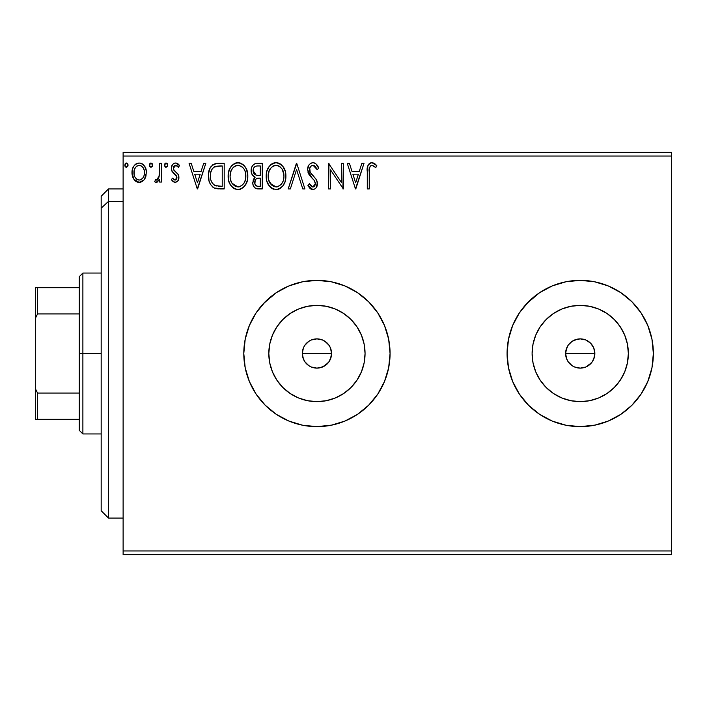 <?xml version="1.0" encoding="UTF-8"?>
<svg xmlns="http://www.w3.org/2000/svg" width="707" height="707" viewBox="0 0 707 707"><rect width="100%" height="100%" fill="white"/><g stroke="black" fill="none" stroke-linecap="round" stroke-linejoin="round"><path stroke-width="1.06" d="M325.061 341.34L327.27 343.16L322.533 339.987L316.939 338.874L322.525 339.987L325.061 341.34L329.091 345.37L330.443 347.897L331.556 353.5L330.434 359.112L331.556 353.5A14.626 14.626 0 0 1 316.93 368.126A14.626 14.626 0 0 1 302.304 353.5L303.418 359.094L304.77 361.63L308.8 365.66L311.319 367.004L316.922 368.126L322.525 367.013L328.234 362.788M571.919 341.463L577.372 339.157L580.226 338.874L585.829 339.987L590.566 343.151L593.739 347.897L594.852 353.5L593.739 359.112L594.852 353.5A14.626 14.626 0 0 1 580.226 368.126A14.626 14.626 0 0 1 565.6 353.5L566.714 359.094L568.066 361.63L572.096 365.66L574.614 367.004L580.217 368.126L585.82 367.013L591.529 362.788M364.132 362.885L365.059 353.5A48.129 48.129 0 0 1 316.93 401.629A48.129 48.129 0 0 1 268.81 353.5L269.729 344.115L272.469 335.083L276.914 326.767L282.906 319.467L290.197 313.484L298.513 309.039L307.545 306.299L316.93 305.371L326.316 306.299L335.348 309.039L343.664 313.484L350.964 319.467L356.947 326.767L361.392 335.083L364.132 344.115L365.059 353.5L364.132 362.885L361.392 371.917L356.947 380.233L350.964 387.533L343.664 393.516L335.348 397.961L326.316 400.701L316.93 401.629L307.545 400.701L298.513 397.961L290.197 393.516L282.906 387.533L276.914 380.233L272.469 371.917L269.729 362.885L268.81 353.5A48.129 48.129 0 0 1 316.93 305.371A48.129 48.129 0 0 1 365.059 353.5L364.132 344.115M627.427 362.885L628.355 353.5A48.129 48.129 0 0 1 580.226 401.629A48.129 48.129 0 0 1 532.106 353.5L533.025 344.115L535.765 335.083L540.21 326.767L546.202 319.467L553.493 313.484L561.809 309.039L570.841 306.299L580.226 305.371L589.62 306.299L598.643 309.039L606.968 313.484L614.259 319.467L620.242 326.767L624.688 335.083L627.427 344.115L628.355 353.5L627.427 362.885L624.688 371.917L620.242 380.233L614.259 387.533L606.968 393.516L598.643 397.961L589.62 400.701L580.226 401.629L570.841 400.701L561.809 397.961L553.493 393.516L546.202 387.533L540.21 380.233L535.765 371.917L533.025 362.885L532.106 353.5A48.129 48.129 0 0 1 580.226 305.371A48.129 48.129 0 0 1 628.355 353.5L627.427 344.115M580.191 280.361A73.139 73.139 0 0 0 507.087 353.5A73.139 73.139 0 0 0 580.226 426.639A73.139 73.139 0 0 0 653.365 353.5A73.139 73.139 0 0 1 580.226 426.639A73.139 73.139 0 0 1 507.087 353.5L508.492 367.773L512.655 381.488L519.415 394.135L528.509 405.217L539.591 414.311L552.238 421.072L565.962 425.234L580.226 426.639L594.499 425.234L608.214 421.072L620.861 414.311L631.943 405.217L641.037 394.135L647.798 381.488L651.96 367.773L653.365 353.5L651.96 339.227L647.798 325.512L641.037 312.865L631.943 301.783L620.861 292.689L608.214 285.928L594.499 281.766L580.226 280.361L565.962 281.766L552.238 285.928L539.591 292.689L528.509 301.783L519.415 312.865L512.655 325.512L508.492 339.227L507.087 353.5A73.139 73.139 0 0 1 580.226 280.361A73.139 73.139 0 0 1 653.365 353.5A73.139 73.139 0 0 0 651.969 339.263M331.203 281.766L316.93 280.361A73.139 73.139 0 0 0 243.791 353.5A73.139 73.139 0 0 0 316.93 426.639A73.139 73.139 0 0 0 390.07 353.5A73.139 73.139 0 0 1 316.93 426.639A73.139 73.139 0 0 1 243.791 353.5L245.196 367.773L249.359 381.488L256.12 394.135L265.213 405.217L276.296 414.311L288.942 421.072L302.667 425.234L316.93 426.639L331.203 425.234L344.919 421.072L357.565 414.311L368.647 405.217L377.741 394.135L384.502 381.488L388.664 367.773L390.07 353.5L388.664 339.227L384.502 325.512L377.741 312.865L368.647 301.783L357.565 292.689L344.919 285.928L331.203 281.766L316.93 280.361L302.667 281.766L288.942 285.928L276.296 292.689L265.213 301.783L256.12 312.865L249.359 325.512L245.196 339.227L243.791 353.5A73.139 73.139 0 0 1 316.93 280.361A73.139 73.139 0 0 1 390.07 353.5A73.139 73.139 0 0 0 388.673 339.263M302.587 356.346L302.366 352.121M331.274 356.355L329.091 361.63L325.061 365.66L319.776 367.852L316.93 368.126L311.336 367.013L308.809 365.66L304.77 361.63L302.923 357.715M304.204 360.72L303.798 359.943M311.327 367.013L310.028 366.394M316.922 368.126L315.552 368.064M319.767 367.852L318.813 368.002M325.043 365.669L323.921 366.35M330.434 359.112L329.807 360.437M565.883 356.346L565.662 352.121M594.578 356.355L592.386 361.63L588.357 365.66L585.829 367.013L580.226 368.126L574.632 367.013L572.104 365.66L568.066 361.63L566.219 357.715M574.614 367.004L573.324 366.394M580.217 368.126L578.847 368.064M583.072 367.843L582.108 368.002M588.339 365.669L587.225 366.35M593.739 359.112L593.102 360.437M123.115 554.633L671.65 554.633L123.115 554.633L123.115 156.026L671.65 156.026L671.65 550.974L123.115 550.974L123.115 554.633M671.65 152.367L123.115 152.367L123.115 550.974L671.65 550.974L671.65 554.633L671.65 156.026L123.115 156.026L123.115 152.367L671.65 152.367L671.65 156.026L671.65 152.367M144.502 179.278L145.969 176.114L146.314 170.979L144.661 166.295L142.363 163.9L139.191 163.017L136.018 163.909L133.729 166.295L132.386 169.344L132.006 173.524L133.031 177.766L134.896 180.532L137.609 182.167L140.781 182.167L143.494 180.524L144.502 179.278L146.42 172.641C146.464 167.329 144.06 164.121 139.191 163.017C134.33 164.13 131.926 167.338 131.979 172.641L133.888 179.295L139.191 182.379L144.025 179.923M159.543 163.344L161.514 163.344L159.543 163.344L159.093 176.688L158.059 179.083L156.768 180.038L155.558 179.746L154.621 181.734L155.911 182.362L157.281 182.079L159.543 179.295L159.543 182.044L161.514 182.044L161.514 163.344L161.514 182.044L161.514 163.344L159.543 163.344L159.234 176.052L156.441 180.082L155.558 179.746L154.621 181.734L156.114 182.379L159.543 179.295L159.543 182.044L161.514 182.044L159.543 182.044M175.159 182.379L178.014 180.736L178.871 176.723L177.81 173.842L173.798 170.104L173.48 167.267L174.293 165.915L175.734 165.314L178.438 167.276L179.56 165.544L177.864 163.741L175.513 163.017L173.71 163.511L172.375 164.828L171.359 168.416L172.243 171.704L176.812 176.679L176.821 178.42L175.857 179.834L174.24 179.878L172.508 178.111L171.359 179.711L172.976 181.487L175.159 182.379C177.696 181.849 178.951 180.214 178.906 177.466L178.279 174.585L173.798 170.104L173.33 168.319L175.734 165.314L178.438 167.276L179.56 165.544L175.513 163.017C172.72 163.609 171.341 165.411 171.359 168.416L172.004 171.306L176.467 175.866L176.936 177.563L175.036 180.082L172.508 178.111L171.359 179.711L174.859 182.353M217.685 163.352L212.86 164.696L210.059 168.169L208.556 173.569L209.007 180.753L210.439 184.377L213.832 187.815L217.226 188.778L224.199 188.937L224.199 163.344L218.251 163.344C211.42 164.271 208.15 168.425 208.441 175.813C208.15 181.072 210.076 185.137 214.23 188.018L224.199 188.937L224.199 163.344L224.199 188.937L220.319 188.937M257.145 163.344L262.262 163.344L255.837 163.476L253.495 164.651L251.931 166.764L251.188 169.291L251.338 172.641L252.664 175.38L255.147 177.148L253.3 179.578L252.823 183.829L253.539 186.188L255.625 188.398L262.262 188.937L262.262 163.344L262.262 188.937L262.262 163.344L257.145 163.344C253.141 163.953 251.135 166.384 251.109 170.608C251.082 173.666 252.434 175.849 255.147 177.148L252.744 182.6C252.788 186.63 254.75 188.742 258.647 188.937L262.262 188.937L258.647 188.937M290.338 188.937L288.191 188.937L296.392 163.344L288.191 188.937L290.338 188.937L296.56 169.521L302.782 188.937L304.929 188.937L296.728 163.344L304.929 188.937L296.728 163.344L288.191 188.937L290.338 188.937L296.56 169.521L302.782 188.937L304.929 188.937L302.782 188.937M341.357 163.344L341.357 182.388L328.561 163.344L328.561 188.937L330.531 188.937L330.531 169.848L343.328 188.937L343.328 163.344L341.357 163.344L343.328 163.344L341.357 163.344L341.357 182.388L328.561 163.344L328.561 188.937L330.531 188.937L330.531 169.848L343.328 188.937L343.328 163.344L342.913 188.937M369.248 171.907L369.469 167.966L370.68 165.783L372.66 165.411L375.797 167.612L376.804 165.641L374.701 163.609L371.962 162.681L369.319 163.609L367.799 165.977L367.287 188.937L369.248 188.937L369.248 171.907C368.656 168.779 369.567 166.578 371.988 165.314L375.797 167.612L376.804 165.641L371.962 162.681C368.055 164.015 366.5 167.002 367.287 171.651L367.287 188.937L369.248 188.937L369.363 168.734M361.86 163.344L363.999 163.344L355.798 188.937L363.999 163.344L361.86 163.344L359.227 171.545L352.042 171.545L349.408 163.344L347.261 163.344L355.471 188.937L363.999 163.344L361.86 163.344L359.227 171.545L352.042 171.545L349.408 163.344L347.261 163.344L355.471 188.937L347.261 163.344L349.408 163.344M315.896 163.794L318.716 168.284C317.858 165.155 315.941 163.29 312.962 162.681L310.647 163.335L308.924 165.023L307.554 169.609L308.818 174.161L314.244 180.426L315.349 182.839L314.801 185.914L313.422 186.904L311.663 186.639L309.419 183.687L307.881 185.261L309.781 188.15L312.397 189.564L314.809 189.034L316.303 187.594L317.337 182.609L315.985 179.101L310.17 172.163L309.746 168.107L310.965 166.145L313.104 165.314L315.649 166.861L317.116 169.574L318.716 168.284L316.656 164.545L315.013 163.193L312.962 162.681L314.014 162.813M285.893 176.025L285.345 171.474L282.844 166.339L280.361 163.971L276.022 162.681L271.665 164.006L269.199 166.41L266.742 171.58L266.203 176.149L266.742 180.753L268.572 185.004L271.771 188.327L276.172 189.6L279.91 188.575L282.959 185.808L285.071 181.549L285.893 176.034C285.982 168.743 282.694 164.289 276.022 162.681C269.349 164.351 266.079 168.84 266.203 176.149C266.071 183.537 269.394 188.018 276.172 189.6C282.8 187.85 286.035 183.334 285.893 176.025M247.821 176.025L246.522 169.309L244.039 165.465L240.221 163.008L235.67 163.017L231.869 165.526L229.404 169.397L228.167 175L228.67 180.753L230.509 185.004L233.699 188.327L236.942 189.52L240.371 189.237L243.464 187.399L245.532 184.845L247.273 180.594L247.821 176.025C247.918 168.743 244.622 164.289 237.95 162.681C231.277 164.351 228.008 168.84 228.131 176.149C228.008 183.537 231.33 188.018 238.1 189.6C244.728 187.85 247.971 183.334 247.821 176.025M203.678 163.344L205.817 163.344L197.615 188.937L205.817 163.344L203.678 163.344L201.044 171.545L193.851 171.545L191.226 163.344L189.078 163.344L197.288 188.937L205.817 163.344L203.678 163.344L201.044 171.545L193.851 171.545L191.226 163.344L189.078 163.344L197.288 188.937L189.078 163.344L191.226 163.344M167.745 165.146L167.338 163.732L166.11 163.017L164.881 163.741L164.466 165.146L165.394 167.082L167.347 166.56L167.745 165.146L166.11 163.017L164.466 165.146L166.11 167.276L167.727 165.518M152.65 165.146L152.244 163.732L151.015 163.017L149.778 163.741L149.371 165.146L149.778 166.56L151.015 167.276L152.252 166.56L152.65 165.146L151.015 163.017L149.371 165.146L151.015 167.276L152.65 165.146M128.011 164.775L126.394 163.017L124.759 165.146L126.394 167.276L128.038 165.146L127.631 163.732L126.58 163.025L124.98 164.059L125.166 166.56L126.765 167.232L128.011 165.526M594.207 349.187L594.525 350.407M588.357 341.34L590.575 343.16L586.103 340.102M566.714 359.094L565.6 353.5L565.883 350.645L568.066 345.37L570.019 343.019M569.886 343.16L572.104 341.34L568.366 344.936M330.911 349.187L331.23 350.407M303.418 359.094L302.304 353.5L303.418 347.897L304.77 345.37L308.809 341.34L311.336 339.987L316.93 338.874L319.785 339.157M308.623 341.463L306.723 343.019M306.591 343.151L305.07 344.936M388.656 339.201A73.139 73.139 0 0 0 384.511 325.538M384.493 325.485A73.139 73.139 0 0 0 344.954 285.946M344.883 285.911A73.139 73.139 0 0 0 316.966 280.361M302.667 281.766L299.768 282.402M276.296 292.689L263.543 303.506M265.213 405.217L276.296 414.311M316.93 426.639L331.972 425.075M651.951 339.201A73.139 73.139 0 0 0 647.806 325.538M647.789 325.485A73.139 73.139 0 0 0 608.259 285.946M608.179 285.911A73.139 73.139 0 0 0 580.261 280.361M594.499 281.766L580.226 280.361M565.962 281.766L563.064 282.402M539.591 292.689L526.848 303.506M528.509 405.217L539.591 414.311M580.226 426.639L595.267 425.075M620.242 326.767L614.259 319.467L606.968 313.484M589.62 306.299L580.226 305.371L570.841 306.299M553.493 313.484L546.202 319.467L540.21 326.767M533.025 344.115L532.106 353.5L533.025 362.885M540.21 380.233L546.202 387.533L553.493 393.516M570.841 400.701L580.226 401.629L589.62 400.701M606.968 393.516L614.259 387.533L620.242 380.233M565.883 350.645L566.714 347.906L565.6 353.5A14.626 14.626 0 0 1 580.226 338.874A14.626 14.626 0 0 1 594.852 353.5L593.739 347.897L592.395 345.378L593.739 347.906M585.829 339.987L580.235 338.874L574.632 339.987L577.372 339.157M580.226 338.874L583.081 339.157M594.578 350.645L594.852 353.5L565.6 353.5L594.852 353.5M569.886 363.84L568.066 361.63M356.947 326.767L350.964 319.467L343.664 313.484M326.316 306.299L316.93 305.371L307.545 306.299M290.197 313.484L282.906 319.467L276.914 326.767M269.729 344.115L268.81 353.5L269.729 362.885M276.914 380.233L282.906 387.533L290.197 393.516M307.545 400.701L316.93 401.629L326.316 400.701M343.664 393.516L350.964 387.533L356.947 380.233M302.587 350.645L303.418 347.906L302.304 353.5A14.626 14.626 0 0 1 316.93 338.874A14.626 14.626 0 0 1 331.556 353.5L330.443 347.897L329.091 345.378L330.443 347.906M316.939 338.874L311.336 339.987L314.076 339.157M331.274 350.645L331.556 353.5L302.304 353.5L331.556 353.5M306.591 363.84L304.77 361.63M574.632 339.987L572.096 341.34M592.395 345.378L590.566 343.151M311.336 339.987L308.8 341.34M329.091 345.378L327.27 343.151M369.248 188.937L367.287 188.937M367.295 170.431L367.348 169.061M367.481 167.541L367.79 165.995M367.87 165.774L368.259 164.908M368.754 164.183L369.31 163.617M370.592 162.893L371.104 162.76M372.713 162.751L374.701 163.609M376.804 165.641L375.797 167.612M375.788 167.594L374.595 166.587M374.357 166.401L371.493 165.367M369.752 167.02L369.469 167.966M355.639 182.768L352.881 174.169L358.387 174.169L355.639 182.768L352.881 174.169L358.387 174.169L355.639 182.768M330.531 188.937L328.561 188.937L329.002 163.344M314.527 162.972L314.969 163.167M317.116 169.574L318.716 168.284L317.116 169.574L313.104 165.314L313.864 165.429M317.107 169.565L316.807 168.867M316.798 168.849L316.48 168.186M315.057 166.189L314.562 165.783M309.533 169.265L309.525 169.645C309.569 167.179 310.762 165.73 313.104 165.314M311.584 165.712L310.974 166.136M310.081 167.285L310.612 166.499M309.896 171.562L309.569 170.299M312.494 175.265L310.62 172.923M308.986 187.143L307.881 185.261L312.83 189.6C315.905 188.928 317.434 186.94 317.399 183.626L316.391 179.728L314.12 176.944M314.129 176.953L315.516 178.509M316.391 179.728L316.621 180.179M316.824 180.63L317.143 181.584M317.337 182.609L317.381 183.113M317.337 184.686L316.303 187.594M311.946 189.494L310.815 189.008M310.232 188.583L309.781 188.15M312.547 186.948L309.419 183.687L307.881 185.261L309.419 183.687L309.719 184.244M310.735 185.808L311.663 186.639M315.287 184.88L315.428 183.732L312.848 186.966L313.422 186.904M311.902 177.97L314.244 180.426L315.428 183.732L314.076 180.214M312.962 162.681C309.392 163.467 307.589 165.774 307.554 169.609L311.805 177.872M310.992 177.006L309.472 175.159M308.287 173.091L307.881 171.942M307.572 169.008L307.633 168.399M308.314 166.074L308.915 165.04M308.941 164.996L310.647 163.335M310.673 163.317L312.326 162.725M308.296 186.021L308.747 186.763M317.337 184.668L317.381 184.147M285.858 177.174L285.761 178.341M285.345 180.603L285.08 181.54M284.744 182.486L284.249 183.652M284.223 183.705L283.587 184.88M282.968 185.8L282.234 186.692M281.041 187.806L280.493 188.212M279.309 188.893L278.452 189.237M273.865 189.282L272.593 188.796M271.232 187.947L270.675 187.496M270.003 186.834L267.149 182.097M266.68 180.515L266.336 178.5M266.327 173.86L266.512 172.632M266.733 171.598L266.583 172.261M267.078 170.458L267.467 169.424M268.554 167.338L269.208 166.401M269.959 165.5L271.02 164.484M271.674 164.006L272.495 163.52M273.759 163.008L274.873 162.76M276.022 162.681L275.438 162.707M277.162 162.76L280.361 163.971L278.284 163.008M280.608 164.139L282.093 165.447M282.844 166.339L283.489 167.241M283.79 167.736L284.585 169.273M284.815 169.839L285.336 171.474M285.716 173.348L285.858 174.876M275.624 165.323L276.084 165.314C281.404 166.64 284.02 170.21 283.922 176.034L283.825 174.24M277.003 165.376L278.867 165.968L277.003 165.376M279.928 166.649L282.173 169.22M283.631 172.985L283.922 176.034C284.046 181.911 281.43 185.552 276.084 186.966C270.719 185.614 268.077 182.008 268.174 176.158L268.2 177.077M282.924 181.487L281.342 184.182M268.28 178.005L268.174 176.158C268.05 170.246 270.684 166.631 276.084 165.314M270.047 183.219L276.084 186.966L277.011 186.895L274.263 186.683L271.453 184.934L268.607 179.825M273.388 165.924L274.254 165.588M268.607 172.464L268.174 176.158L269.181 170.705L271.532 167.197L269.632 169.742M277.365 186.825L278.425 186.471M278.761 186.303L277.011 186.895M282.084 183.14L279.557 185.835M282.093 183.122L282.464 182.477M283.825 177.89L283.498 179.719M258.028 188.928L257.419 188.875M256.341 188.663L257.41 188.875M255.068 188.062L254.564 187.647M254.184 187.222L253.539 186.18M253.283 185.605L253.097 185.066M253.071 184.978L252.832 183.855M254.069 178.217L254.511 177.713M255.147 177.148L254.679 176.927M254.228 176.688L253.389 176.105M252.655 175.363L252.099 174.567M251.701 173.754L251.347 172.658M251.126 171.121L251.126 169.945M251.453 168.001L251.931 166.755M252.037 166.552L252.611 165.632M253.999 164.263L254.591 163.909M253.884 173.454L254.856 174.514L253.256 172.075L253.406 168.699L253.079 170.608C253.256 167.462 254.918 165.915 258.046 165.968L260.3 165.968L260.3 175.486L256.164 175.186L259.301 175.486L256.164 175.186L253.079 170.608L253.186 171.757M257.542 186.277L258.258 186.312C255.899 186.206 254.723 184.951 254.714 182.547C254.82 179.569 256.341 178.093 259.292 178.111L260.3 178.111L260.3 186.312L257.516 186.268L255.572 185.322L256.579 186.029M254.714 182.547L254.9 184.014L255.183 180.258L254.714 182.547M259.292 178.111L257.472 178.279L260.3 178.111L260.3 186.312L258.258 186.312M256.614 178.597L257.472 178.279M255.651 179.454L255.342 179.94M255.474 174.903L254.856 174.514M255.36 166.375L256.553 166.057M253.406 168.699L253.795 167.868M255.572 185.322L254.9 184.014M255.183 180.258L255.899 179.163M247.795 177.21L247.697 178.305M247.689 178.332L247.273 180.594M247.273 180.621L247.008 181.531M246.672 182.494L244.171 186.683M236.951 189.52L234.521 188.796M233.699 188.327L232.603 187.496M230.509 185.004L231.931 186.834L230.5 184.987M229.422 182.963L229.086 182.097M228.608 180.506L228.264 178.464M228.264 173.86L228.441 172.632M229.006 170.458L229.395 169.424M230.473 167.365L231.118 166.437M231.887 165.5L234.424 163.52M235.687 163.008L236.801 162.76M237.95 162.681L237.375 162.707M238.524 162.707L240.203 162.999M242.545 164.139L244.021 165.447M244.799 166.366L245.426 167.259M245.718 167.727L247.273 171.483M236.88 165.411L238.012 165.314C243.332 166.64 245.948 170.21 245.859 176.034C245.974 181.911 243.358 185.552 238.012 186.966L234.538 185.861L231.984 183.219L238.012 186.966C232.647 185.614 230.014 182.008 230.102 176.158L231.109 170.705L233.089 167.568L235.316 165.924L233.867 166.852M230.535 172.464L230.102 176.158C229.978 170.246 232.612 166.631 238.012 165.314L237.084 165.376M230.208 178.005L230.129 177.077M233.478 167.188L231.56 169.742M245.559 172.985L245.753 177.89L245.762 174.24M242.89 167.603L244.101 169.22M241.856 166.649L242.863 167.577M240.804 165.968L241.476 166.366M238.012 186.966L238.939 186.895L238.012 186.966M239.302 186.825L240.353 186.471M240.689 186.303L238.939 186.895M244.852 181.487L245.426 179.711L244.012 183.14L241.494 185.835M244.03 183.122L244.392 182.477M218.772 188.902L216.315 188.645M215.688 188.522L214.955 188.309M214.583 188.168L213.832 187.815M213.452 187.594L212.842 187.169M209.661 182.786L209.369 182.008M209.307 181.805L209.016 180.806M208.989 180.692L208.724 179.41M208.583 178.367L208.512 177.625M208.468 174.691L208.556 173.595M210.05 168.169L210.589 167.206M210.624 167.144L211.243 166.26M212.02 165.403L212.825 164.722M214.893 163.759L215.617 163.582M216.015 163.503L217.111 163.379M208.715 179.357L209.007 180.753M214.619 185.278L215.273 185.596C211.773 183.387 210.156 180.135 210.412 175.822C210.165 171.819 211.64 168.752 214.84 166.622L222.228 165.968L222.228 186.312L215.273 185.596L213.744 184.686M211.066 171.262L212.241 168.84L210.757 172.393M212.241 168.84L213.434 167.506M213.841 167.188L216.121 166.251L220.107 165.968L213.85 167.179M215.273 185.596L215.935 185.826L215.273 185.596M216.642 185.994L215.944 185.826M219.497 186.286L218.065 186.188M210.412 175.822L210.686 172.755L210.412 175.822M210.633 178.703L210.465 177.263M211.393 181.399L210.951 180.108M212.082 182.76L211.428 181.478M211.596 169.945L210.686 172.755M197.456 182.768L194.699 174.169L200.205 174.169L197.456 182.768L194.699 174.169L200.205 174.169L197.456 182.768M174.567 182.309L174.002 182.132M173.436 181.823L172.985 181.505M171.359 179.711L172.508 178.111M174.832 180.064L175.46 180.02M176.467 179.189L176.821 178.42M176.83 178.394L176.909 177.121M176.909 177.996L175.849 175.08M175.044 174.364L174.496 173.94M171.677 170.511L171.439 169.521M171.377 167.948L171.359 168.416M171.448 167.241L171.598 166.543M171.721 166.136L172.172 165.146M174.576 163.131L175.513 163.017M176.131 163.061L176.741 163.202M176.494 163.131L177.837 163.724M177.872 163.75L178.889 164.625M179.56 165.544L178.438 167.276L177.316 165.951M176.167 165.358L175.203 165.376M173.949 166.322L173.48 167.25M173.462 167.32L173.436 169.22M173.445 169.282L175.893 172.031M178.747 175.946L178.871 176.723M178.703 179.18L178.429 179.985M178.023 180.736L177.545 181.328M178.756 175.99L178.562 175.274M173.33 168.319L173.365 167.789M167.647 165.915L167.347 166.56M165.924 167.259L165.482 167.126M166.11 167.276L164.466 165.146M164.881 163.724L165.73 163.07M167.267 163.626L167.647 164.395M164.872 166.56L165.394 167.082M157.785 181.752L157.29 182.079M157.617 179.569L155.558 179.746L156.441 180.082L155.558 179.746L154.621 181.734L155.911 182.362M158.412 178.553L158.059 179.083M158.916 177.316L159.517 171.995M159.535 171.235L159.543 169.627M158.969 180.365L159.269 179.834M152.252 166.552L152.5 166.065M150.299 167.082L149.787 166.569M149.778 163.741L150.644 163.061M152.252 163.75L152.553 164.395M142.231 181.54L141.559 181.893M137.741 182.203L136.292 181.628M136.018 181.46L135.505 181.08M135.488 181.063L134.896 180.532M133.066 177.855L132.465 176.273M132.412 176.096L132.085 174.426M131.979 172.641L132.006 173.524M132.686 168.425L133.066 167.497M133.102 167.426L133.72 166.313M134.719 164.996L135.567 164.227M136.036 163.9L138.325 163.07M140.021 163.061L140.843 163.229M141.798 163.582L143.866 165.217M142.991 164.351L144.626 166.242M144.67 166.313L145.403 167.665M145.739 168.522L145.995 169.327M146.004 169.362L146.314 170.961M145.704 176.944L145.518 177.413M145.368 177.749L145.023 178.438M136.018 163.909L135.408 164.351M137.609 182.167L138.395 182.326M136.849 166.039L139.199 165.314L136.849 166.039L135.187 167.833M134.233 175.115L134.242 170.157L133.941 172.632C133.862 168.673 135.611 166.233 139.199 165.314C142.787 166.225 144.537 168.664 144.449 172.632L144.157 170.157L144.449 172.632C144.537 176.6 142.779 179.083 139.199 180.082C135.611 179.083 133.862 176.6 133.941 172.632L134.012 173.904M137.962 179.878L139.199 180.082L136.849 179.304L135.108 177.298M136.822 166.057L136.354 166.419M143.212 167.842L142.673 167.073M140.428 165.491L140.923 165.685M140.755 179.764L139.845 180.029M142.337 178.606L141.55 179.304M143.212 177.422L142.805 178.031M127.64 166.552L127.887 166.065M125.687 167.082L124.865 165.924M124.847 165.889L125.166 166.56M124.98 164.068L125.687 163.22M127.552 163.626L127.94 164.395M278.867 165.968L279.548 166.366M282.049 169.035L283.825 174.205M258.515 175.469L257.719 175.433M257.33 175.398L256.553 175.283M254.414 167.046L255.192 166.463M258.046 165.968L260.3 165.968L260.3 175.486L259.301 175.486M231.958 169.044L232.568 168.178M235.316 165.924L236.182 165.588M237.552 165.323L238.012 165.314M238.471 165.332L239.832 165.579M244.843 170.652L245.426 172.393M245.753 177.89L245.426 179.719M231.984 183.219L230.544 179.825M220.107 165.968L222.228 165.968L222.228 186.312L220.938 186.312M214.009 184.889L212.48 183.36M215.158 166.499L216.121 166.251M134.242 170.157L135.514 167.338M141.541 166.039L143.221 167.851L144.157 170.157M144.449 172.632L144.431 173.259M144.157 175.124L143.866 176.078M108.489 201.407L108.489 188.937L108.489 201.407L123.115 201.407L108.489 201.407L108.489 518.063L108.489 201.407L101.172 208.167L108.489 201.407M101.172 196.254L101.172 208.167L101.172 196.254L108.489 188.937L123.115 188.937M101.172 510.746L101.172 208.167L101.172 510.746L108.489 518.063L123.115 518.063M79.237 287.678L79.237 353.5L82.887 353.5L82.887 273.052L82.887 353.5L101.172 353.5L82.887 353.5L82.887 433.948L82.887 353.5L79.237 353.5L79.237 276.702L79.237 287.678L35.35 287.678L35.35 318.397L37.542 313.943L79.237 313.943L37.542 313.943L37.542 287.678L37.542 313.943L35.35 318.397L35.35 287.678L79.237 287.678M79.237 393.057L79.237 353.5L79.237 430.298L79.237 393.057L37.542 393.057L35.35 388.603L35.35 318.397L35.35 419.322L79.237 419.322L37.542 419.322L37.542 393.057L37.542 419.322L35.35 419.322L35.35 388.603L37.542 393.057L79.237 393.057M79.237 276.702L82.887 273.052L101.172 273.052M101.172 433.948L82.887 433.948L79.237 430.298"/></g></svg>
